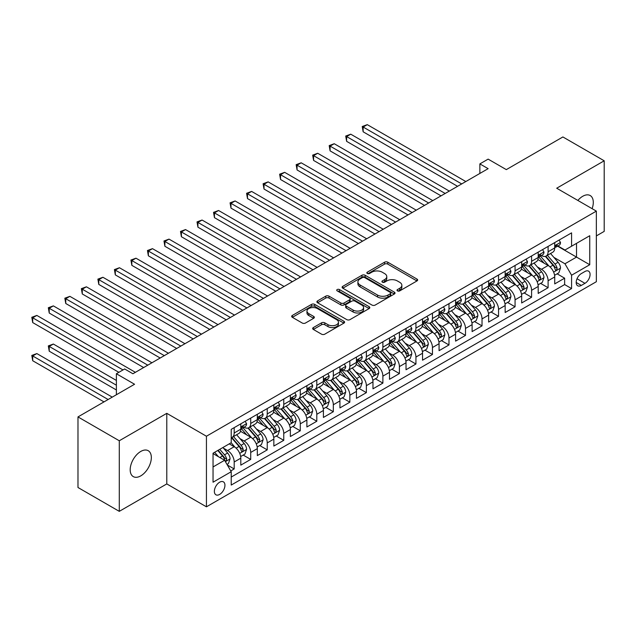 <?xml version="1.0" encoding="UTF-8"?>
<svg xmlns="http://www.w3.org/2000/svg" width="636" height="636" viewBox="0 0 636 636"><rect width="100%" height="100%" fill="white"/><g stroke="black" fill="none" stroke-linecap="round" stroke-linejoin="round"><path stroke-width="0.95" d="M397.476 290.89A1.606 0.93 0 0 0 399.742 290.89L416.978 280.937A2.29 1.328 0 0 0 417.645 280.007A2.29 1.328 0 0 0 416.978 279.069L387.785 262.215A2.29 1.328 0 0 0 384.541 262.215L367.314 272.16A1.606 0.93 0 0 0 366.845 272.82A1.606 0.93 0 0 0 367.314 273.472A1.606 0.93 0 0 0 369.58 273.472L371.814 272.184A7.338 4.237 0 0 1 382.188 272.184L384.621 273.591A7.338 4.237 0 0 1 386.775 276.588A7.338 4.237 0 0 1 384.621 279.586L382.395 280.874A1.606 0.93 0 0 0 381.926 281.525A1.606 0.93 0 0 0 382.395 282.185A1.606 0.93 0 0 0 384.661 282.185L386.895 280.897A7.338 4.237 0 0 1 397.269 280.897L399.702 282.297A7.338 4.237 0 0 1 401.857 285.294A7.338 4.237 0 0 1 399.702 288.291L397.476 289.579A1.606 0.93 0 0 0 397.007 290.231A1.606 0.93 0 0 0 397.476 290.89L397.476 289.579M140.763 475.871A14.954 8.634 120 0 0 150.533 462.69A14.954 8.634 120 0 0 148.236 450.709A14.954 8.634 120 0 0 140.763 451.449A14.954 8.634 120 0 0 130.992 464.622A14.954 8.634 120 0 0 133.282 476.61A14.954 8.634 120 0 0 140.763 475.871M592.116 208.672A14.954 8.634 120 0 0 590.2 195.546A14.954 8.634 120 0 0 582.719 196.286A14.954 8.634 120 0 0 577.87 200.443M219.651 494.418A7.473 4.317 120 0 0 224.54 487.836A7.473 4.317 120 0 0 223.395 481.842A7.473 4.317 120 0 0 219.651 482.207A7.473 4.317 120 0 0 214.769 488.798A7.473 4.317 120 0 0 215.914 494.792A7.473 4.317 120 0 0 219.651 494.418M313.349 327.572A2.29 1.328 0 0 0 312.674 328.502A2.29 1.328 0 0 0 313.349 329.44L321.538 334.17A2.29 1.328 0 0 0 324.781 334.17L343.917 323.12A2.29 1.328 0 0 0 344.593 322.182A2.29 1.328 0 0 0 343.917 321.252L314.725 304.398A2.29 1.328 0 0 0 311.481 304.398L292.345 315.44A2.29 1.328 0 0 0 291.678 316.378A2.29 1.328 0 0 0 292.345 317.316L302.235 323.024A2.29 1.328 0 0 0 305.479 323.024L313.675 318.302A2.29 1.328 0 0 0 314.343 317.364A2.29 1.328 0 0 0 313.675 316.426L308.77 313.596A6.137 3.546 0 0 1 306.973 311.091A6.137 3.546 0 0 1 310.758 307.816A6.137 3.546 0 0 1 317.444 308.587L336.659 319.677A6.137 3.546 0 0 1 338.455 322.182A6.137 3.546 0 0 1 334.671 325.457A6.137 3.546 0 0 1 327.985 324.686L324.781 322.842A2.29 1.328 0 0 0 321.538 322.842L313.349 327.572L313.349 329.44M596.353 235.916L604.2 231.385L604.2 160.797L562.892 136.955L506.312 169.621L488.13 159.127L479.87 163.897L488.13 168.667L132.916 373.753L124.656 368.983L116.388 373.753L116.388 394.741M119.282 440.764L119.282 511.352L166.783 483.924L166.783 413.336L119.282 440.764L77.982 416.914L134.57 384.247L116.388 373.753M166.783 413.336L206.438 436.232L596.353 211.12L596.353 281.708L206.438 506.82L206.438 436.232M604.2 160.797L556.699 188.224L596.353 211.12M371.973 305.049A2.29 1.328 0 0 0 375.216 305.049L394.352 293.999A2.29 1.328 0 0 0 395.028 293.069A2.29 1.328 0 0 0 394.352 292.131L365.159 275.277A2.29 1.328 0 0 0 361.916 275.277L342.78 286.327A2.29 1.328 0 0 0 342.112 287.257A2.29 1.328 0 0 0 342.78 288.195L371.973 305.049M337.827 291.232A1.606 0.93 0 0 1 339.457 291.463L369.103 308.579L349.999 319.614A2.29 1.328 0 0 1 346.755 319.614L317.563 302.76L317.563 300.884A2.29 1.328 0 0 0 316.895 301.822A2.29 1.328 0 0 0 317.563 302.76M317.563 300.884L325.751 296.153A2.29 1.328 0 0 1 328.995 296.153L340.832 302.99A2.29 1.328 0 0 0 344.076 302.99L349.514 299.858A2.29 1.328 0 0 0 350.182 298.92A2.29 1.328 0 0 0 349.514 297.982L337.191 290.867A1.606 0.93 0 0 1 336.714 290.207A1.606 0.93 0 0 1 337.708 289.356A1.606 0.93 0 0 1 339.457 289.555L369.134 306.687A2.29 1.328 0 0 1 369.81 307.625A2.29 1.328 0 0 1 369.134 308.563L369.134 306.687M119.282 511.352L77.982 487.502L77.982 416.914M230.765 470.934L234.191 468.955L227.338 464.995M223.435 448.149L227.585 450.542A9.349 5.398 60 0 1 234.191 461.99L240.805 458.174L240.805 465.139L250.711 459.415L243.198 455.074M239.955 438.609L244.105 441.002A9.349 5.398 60 0 1 250.711 452.45L257.326 448.634L257.326 455.599L267.239 449.875L259.719 445.534M256.483 429.069L260.625 431.462A9.349 5.398 60 0 1 267.239 442.91L273.846 439.094L273.846 446.059L283.759 440.335L276.239 435.994M273.003 419.529L277.153 421.922A9.349 5.398 60 0 1 283.759 433.37L290.366 429.554L290.366 436.519L300.279 430.795L292.767 426.454M289.523 409.989L293.673 412.39A9.349 5.398 60 0 1 300.279 423.83L306.886 420.014L306.886 426.979L316.8 421.255L309.287 416.914M306.043 400.449L310.193 402.85A9.349 5.398 60 0 1 316.8 414.298L323.414 410.482L323.414 417.439L333.328 411.723L325.807 407.382M322.563 390.917L326.713 393.31A9.349 5.398 60 0 1 333.328 404.758L339.934 400.942L339.934 407.907L349.848 402.183L342.327 397.842M339.091 381.377L343.233 383.77A9.349 5.398 60 0 1 349.848 395.218L356.454 391.402L356.454 398.367L366.368 392.643L358.847 388.302M355.611 371.837L359.761 374.23A9.349 5.398 60 0 1 366.368 385.678L372.974 381.862L372.974 388.827L382.888 383.103L375.375 378.762M372.132 362.297L376.281 364.69A9.349 5.398 60 0 1 382.888 376.138L389.502 372.322L389.502 379.287L399.408 373.563L391.895 369.222M388.652 352.757L392.802 355.15A9.349 5.398 60 0 1 399.408 366.598L406.022 362.782L406.022 369.747L415.936 364.023L408.415 359.682M405.18 343.217L409.322 345.618A9.349 5.398 60 0 1 415.936 357.058L422.543 353.242L422.543 360.207L432.456 354.483L424.935 350.15M421.7 333.677L425.85 336.078A9.349 5.398 60 0 1 432.456 347.526L439.063 343.71L439.063 350.675L448.976 344.95L441.464 340.61M438.22 324.145L442.37 326.538A9.349 5.398 60 0 1 448.976 337.986L455.583 334.17L455.583 341.135L465.496 335.411L457.984 331.07M454.74 314.605L458.89 316.998A9.349 5.398 60 0 1 465.496 328.446L472.111 324.63L472.111 331.595L482.024 325.87L474.504 321.53M471.26 305.065L475.41 307.458A9.349 5.398 60 0 1 482.024 318.906L488.631 315.09L488.631 322.055L498.545 316.33L491.024 311.99M487.788 295.525L491.93 297.918A9.349 5.398 60 0 1 498.545 309.366L505.151 305.55L505.151 312.515L515.065 306.791L507.544 302.45M504.308 285.985L508.458 288.378A9.349 5.398 60 0 1 515.065 299.826L521.671 296.01L521.671 302.975L531.585 297.25L524.072 292.91M520.828 276.445L524.978 278.846A9.349 5.398 60 0 1 531.585 290.286L538.199 286.478L538.199 293.435L548.105 287.718L548.105 280.754A9.349 5.398 -120 0 0 541.498 269.306L537.348 266.913M540.592 283.378L548.105 287.718M240.805 458.174A9.349 5.398 -120 0 0 234.191 446.726L229.238 443.864M257.326 448.634A9.349 5.398 -120 0 0 250.711 437.186L240.495 431.288M273.846 439.094A9.349 5.398 -120 0 0 267.239 427.646L257.016 421.748M290.366 429.554A9.349 5.398 -120 0 0 283.759 418.106L273.544 412.208M306.886 420.014A9.349 5.398 -120 0 0 300.279 408.574L290.064 402.675M323.414 410.482A9.349 5.398 -120 0 0 316.8 399.034L306.584 393.135M339.934 400.942A9.349 5.398 -120 0 0 333.328 389.494L323.104 383.595M356.454 391.402A9.349 5.398 -120 0 0 349.848 379.954L339.632 374.055M372.974 381.862A9.349 5.398 -120 0 0 366.368 370.414L356.152 364.515M389.502 372.322A9.349 5.398 -120 0 0 382.888 360.874L372.672 354.975M406.022 362.782A9.349 5.398 -120 0 0 399.408 351.334L389.192 345.435M422.543 353.242A9.349 5.398 -120 0 0 415.936 341.802L405.712 335.903M439.063 343.71A9.349 5.398 -120 0 0 432.456 332.262L422.24 326.363M455.583 334.17A9.349 5.398 -120 0 0 448.976 322.722L438.76 316.823M472.111 324.63A9.349 5.398 -120 0 0 465.496 313.182L455.281 307.283M488.631 315.09A9.349 5.398 -120 0 0 482.024 303.642L471.801 297.743M505.151 305.55A9.349 5.398 -120 0 0 498.545 294.102L488.329 288.203M521.671 296.01A9.349 5.398 -120 0 0 515.065 284.57L504.849 278.671M538.199 286.478A9.349 5.398 -120 0 0 531.585 275.03L521.369 269.131M584.953 271.5L581.32 273.599A7.242 4.182 120 0 0 576.582 279.983A7.242 4.182 120 0 0 577.695 285.787A7.242 4.182 120 0 0 581.32 285.429L584.953 283.33A7.242 4.182 120 0 0 589.683 276.946A7.242 4.182 120 0 0 588.57 271.143A7.242 4.182 120 0 0 584.953 271.5M213.044 466.951L224.611 460.273L231.218 471.721L231.218 485.069L571.573 288.569L571.573 275.221L564.959 263.773L553.877 257.373M231.218 471.721L213.044 482.207L213.044 453.214L231.218 442.72L231.218 429.364L571.573 232.863L571.573 246.219L589.747 235.725L589.747 264.727L571.573 275.221M244.017 427.217L244.105 427.265A9.349 5.398 60 0 0 248.779 427.726L255.386 423.918A9.349 5.398 -120 0 0 257.326 419.633L257.326 414.29M260.537 417.677L260.625 417.725A9.349 5.398 60 0 0 265.299 418.194L271.906 414.378A9.349 5.398 -120 0 0 273.846 410.101L273.846 404.758M277.065 408.137L277.153 408.193A9.349 5.398 60 0 0 281.82 408.654L288.434 404.838A9.349 5.398 -120 0 0 290.366 400.561L290.366 395.218M293.586 398.597L293.673 398.653A9.349 5.398 60 0 0 298.348 399.114L304.954 395.298A9.349 5.398 -120 0 0 306.886 391.021L306.886 385.678M310.106 389.065L310.193 389.113A9.349 5.398 60 0 0 314.868 389.574L321.474 385.758A9.349 5.398 -120 0 0 323.414 381.481L323.414 376.138M326.626 379.525L326.713 379.573A9.349 5.398 60 0 0 331.388 380.034L337.994 376.218A9.349 5.398 -120 0 0 339.934 371.941L339.934 366.598M343.154 369.985L343.233 370.033A9.349 5.398 60 0 0 347.908 370.494L354.522 366.678A9.349 5.398 -120 0 0 356.454 362.401L356.454 357.058M359.674 360.445L359.761 360.493A9.349 5.398 60 0 0 364.436 360.962L371.042 357.146A9.349 5.398 -120 0 0 372.974 352.861L372.974 347.518M376.194 350.905L376.281 350.953A9.349 5.398 60 0 0 380.956 351.422L387.562 347.606A9.349 5.398 -120 0 0 389.502 343.329L389.502 337.986M392.714 341.365L392.802 341.421A9.349 5.398 60 0 0 397.476 341.882L404.083 338.066A9.349 5.398 -120 0 0 406.022 333.789L406.022 328.446M409.234 331.825L409.322 331.881A9.349 5.398 60 0 0 413.996 332.342L420.603 328.526A9.349 5.398 -120 0 0 422.543 324.249L422.543 318.906M425.762 322.293L425.85 322.341A9.349 5.398 60 0 0 430.516 322.802L437.131 318.986A9.349 5.398 -120 0 0 439.063 314.709L439.063 309.366M442.282 312.753L442.37 312.801A9.349 5.398 60 0 0 447.044 313.262L453.651 309.446A9.349 5.398 -120 0 0 455.583 305.169L455.583 299.826M458.802 303.213L458.89 303.261A9.349 5.398 60 0 0 463.565 303.722L470.171 299.906A9.349 5.398 -120 0 0 472.111 295.629L472.111 290.286M475.323 293.673L475.41 293.721A9.349 5.398 60 0 0 480.085 294.19L486.691 290.374A9.349 5.398 -120 0 0 488.631 286.089L488.631 280.754M491.851 284.133L491.93 284.189A9.349 5.398 60 0 0 496.605 284.65L503.219 280.834A9.349 5.398 -120 0 0 505.151 276.557L505.151 271.214M508.371 274.593L508.458 274.649A9.349 5.398 60 0 0 513.133 275.11L519.739 271.294A9.349 5.398 -120 0 0 521.671 267.017L521.671 261.674M524.891 265.061L524.978 265.109A9.349 5.398 60 0 0 529.653 265.57L536.259 261.754A9.349 5.398 -120 0 0 538.199 257.477L538.199 252.134M231.218 477.064L564.633 284.57L564.633 278.178L554.719 283.902L554.719 276.938A9.349 5.398 -120 0 0 548.105 265.49L537.889 259.591M541.411 255.521L541.498 255.569A9.349 5.398 -120 0 0 546.173 256.03A9.349 5.398 -120 0 0 548.105 251.753L548.105 246.41M546.173 256.03L552.779 252.214A9.349 5.398 -120 0 0 554.719 247.937L554.719 242.594M234.191 427.646L234.191 432.989A9.349 5.398 60 0 1 232.259 437.266A9.349 5.398 60 0 1 231.218 437.648M232.259 437.266L238.866 433.45A9.349 5.398 -120 0 0 240.805 429.173L240.805 423.83M250.711 418.106L250.711 423.449A9.349 5.398 60 0 1 248.779 427.726M267.239 408.574L267.239 413.909A9.349 5.398 60 0 1 265.299 418.194M283.759 399.034L283.759 404.377A9.349 5.398 60 0 1 281.82 408.654M300.279 389.494L300.279 394.837A9.349 5.398 60 0 1 298.348 399.114M316.8 379.954L316.8 385.297A9.349 5.398 60 0 1 314.868 389.574M333.328 370.414L333.328 375.757A9.349 5.398 60 0 1 331.388 380.034M349.848 360.874L349.848 366.217A9.349 5.398 60 0 1 347.908 370.494M366.368 351.334L366.368 356.677A9.349 5.398 60 0 1 364.436 360.962M382.888 341.802L382.888 347.145A9.349 5.398 60 0 1 380.956 351.422M399.408 332.262L399.408 337.605A9.349 5.398 60 0 1 397.476 341.882M415.936 322.722L415.936 328.065A9.349 5.398 60 0 1 413.996 332.342M432.456 313.182L432.456 318.525A9.349 5.398 60 0 1 430.516 322.802M448.976 303.642L448.976 308.985A9.349 5.398 60 0 1 447.044 313.262M465.496 294.102L465.496 299.445A9.349 5.398 60 0 1 463.565 303.722M482.024 284.562L482.024 289.905A9.349 5.398 60 0 1 480.085 294.19M498.545 275.03L498.545 280.373A9.349 5.398 60 0 1 496.605 284.65M515.065 265.49L515.065 270.833A9.349 5.398 60 0 1 513.133 275.11M531.585 255.95L531.585 261.293A9.349 5.398 60 0 1 529.653 265.57M531.585 290.286L531.585 297.25M515.065 299.826L515.065 306.791M498.545 309.366L498.545 316.33M482.024 318.906L482.024 325.87M465.496 328.446L465.496 335.411M448.976 337.986L448.976 344.95M432.456 347.526L432.456 354.483M415.936 357.058L415.936 364.023M399.408 366.598L399.408 373.563M382.888 376.138L382.888 383.103M366.368 385.678L366.368 392.643M349.848 395.218L349.848 402.183M333.328 404.758L333.328 411.723M316.8 414.298L316.8 421.255M300.279 423.83L300.279 430.795M283.759 433.37L283.759 440.335M267.239 442.91L267.239 449.875M250.711 452.45L250.711 459.415M234.191 461.99L234.191 468.955M224.611 460.273L213.044 453.595M564.959 263.773L576.526 257.095L576.526 243.357L589.747 235.725M557.605 246.172L589.747 264.727M557.931 245.981L564.959 250.035L571.573 246.219M166.783 483.924L206.438 506.82M479.87 163.897L479.87 173.437M557.112 273.838L564.633 278.178M564.633 284.57L571.573 288.569M398.12 291.113L399.702 290.199A7.338 4.237 0 0 0 401.857 287.202L401.857 285.294M386.775 276.588L386.775 278.496A7.338 4.237 0 0 1 384.621 281.494L383.031 282.408M416.946 280.961L387.785 264.123A2.29 1.328 0 0 0 384.541 264.123L367.95 273.703M394.32 294.023L365.159 277.185A2.29 1.328 0 0 0 361.916 277.185L342.812 288.211M390.297 293.721A1.606 0.93 0 0 0 390.766 293.069A1.606 0.93 0 0 0 390.297 292.409L364.674 277.614A1.606 0.93 0 0 0 362.409 277.614L360.055 278.973A7.338 4.237 0 0 0 357.901 281.971A7.338 4.237 0 0 0 360.055 284.968L377.569 295.08A7.338 4.237 0 0 0 387.944 295.08L390.297 293.721L390.297 295.629A1.606 0.93 0 0 0 390.766 294.977L390.766 293.069M357.901 281.971L357.901 283.879A7.338 4.237 0 0 0 360.055 286.876L360.055 284.968M390.297 295.629L387.944 296.988A7.338 4.237 0 0 1 377.569 296.988L360.055 286.876M317.595 302.776L325.751 298.061L325.751 296.153M350.182 298.92L350.182 300.828A2.29 1.328 0 0 1 349.514 301.758L344.076 304.898A2.29 1.328 0 0 1 340.832 304.898L328.995 298.061A2.29 1.328 0 0 0 325.751 298.061M353.123 310.082A6.137 3.546 0 0 0 359.809 310.853A6.137 3.546 0 0 0 363.593 307.578A6.137 3.546 0 0 0 361.797 305.073L355.023 301.162A2.29 1.328 0 0 0 351.78 301.162L346.35 304.302A2.29 1.328 0 0 0 345.682 305.24A2.29 1.328 0 0 0 346.35 306.17L353.123 310.082L353.123 311.99A6.137 3.546 0 0 0 359.809 312.761A6.137 3.546 0 0 0 363.593 309.486L363.593 307.578M345.682 305.24L345.682 307.148A2.29 1.328 0 0 0 346.35 308.078L346.35 306.17M353.123 311.99L346.35 308.078M338.455 322.182L338.455 324.09A6.137 3.546 0 0 1 334.671 327.365A6.137 3.546 0 0 1 327.985 326.594L324.781 324.75A2.29 1.328 0 0 0 321.538 324.75L313.381 329.456M306.973 311.091L306.973 312.999A6.137 3.546 0 0 0 308.77 315.504L308.77 313.596M313.643 318.318L308.77 315.504M343.885 323.136L314.725 306.306A2.29 1.328 0 0 0 311.481 306.306L292.377 317.332L292.345 315.44M554.576 275.301L558.845 272.836L560.499 268.066A6.193 3.578 -120 0 0 558.09 262.247L550.538 253.51M549.027 266.094L540.401 256.101M544.114 263.185L539.105 257.389A14.835 8.57 -120 0 0 538.652 256.872M363.148 169.955L424.522 205.396L330.1 150.883L330.1 146.113L334.234 143.728L432.782 200.626M545.33 256.364L552.962 265.204A6.193 3.578 60 0 1 555.172 269.473L555.625 270.205L556.46 270.085L557.16 268.328A6.193 3.578 -120 0 0 554.95 264.059L547.397 255.322M545.783 256.221L553.988 265.721A3.156 1.821 60 0 1 554.783 266.953L557.16 268.328M559.092 240.066L560.499 242.499A6.193 3.578 60 0 1 559.219 245.242L556.079 247.054A6.193 3.578 -120 0 0 557.16 245.623L557.025 245.075M461.696 183.931L363.148 127.033L367.274 124.648L465.83 181.546M554.926 247.34L554.95 247.34A6.193 3.578 -120 0 0 556.079 247.054M556.357 245.162L557.16 245.623C556.77 244.693 556.103 245.075 555.172 246.768A6.193 3.578 60 0 1 554.719 247.65M457.57 186.316L363.148 131.803L363.148 127.033L362.234 126.508L367.274 124.648M363.148 131.803L362.234 126.508M538.056 284.841L542.325 282.376L543.979 277.606A6.193 3.578 -120 0 0 541.562 271.787L534.017 263.05M532.507 275.634L523.873 265.641M527.594 272.725L522.585 266.929A14.835 8.57 -120 0 0 522.124 266.412M346.628 179.495L408.002 214.936L313.58 160.415L313.58 155.645L317.714 153.268L416.262 210.166M528.81 265.904L536.442 274.744A6.193 3.578 60 0 1 538.652 279.013L539.105 279.745L539.94 279.625L540.632 277.868A6.193 3.578 -120 0 0 538.43 273.599L530.877 264.862M529.255 265.761L537.46 275.261A3.156 1.821 60 0 1 538.255 276.493L540.632 277.868M521.536 294.373L525.805 291.908L527.459 287.138A6.193 3.578 -120 0 0 525.042 281.327L517.497 272.59M515.979 285.174L507.353 275.181M511.074 282.265L506.065 276.461A14.835 8.57 -120 0 0 505.604 275.945M330.1 189.035L391.482 224.468L297.06 169.955L297.06 165.185L301.186 162.8L399.742 219.698M512.29 275.444L519.922 284.284A6.193 3.578 60 0 1 522.132 288.553L522.577 289.285L523.42 289.165L524.112 287.408A6.193 3.578 -120 0 0 521.902 283.139L514.357 274.402M512.735 275.301L520.94 284.801A3.156 1.821 60 0 1 521.735 286.033L524.112 287.408M505.016 303.913L509.285 301.448L510.931 296.678A6.193 3.578 -120 0 0 508.522 290.867L500.977 282.13M499.459 294.707L490.833 284.721M494.554 291.797L489.545 286.001A14.835 8.57 -120 0 0 489.084 285.485M313.58 198.575L374.962 234.008L280.54 179.495L280.54 174.725L284.666 172.34L383.222 229.238M495.762 284.984L503.402 293.824A6.193 3.578 60 0 1 505.604 298.085L506.057 298.825L506.892 298.705L507.592 296.948A6.193 3.578 -120 0 0 505.382 292.679L497.837 283.942M496.215 284.841L504.42 294.341A3.156 1.821 60 0 1 505.215 295.573L507.592 296.948M488.488 313.453L492.757 310.988L494.411 306.218A6.193 3.578 -120 0 0 492.002 300.407L484.449 291.662M482.939 304.247L474.313 294.261M478.026 301.337L473.025 295.541A14.835 8.57 -120 0 0 472.564 295.025M297.06 208.115L358.434 243.548L264.012 189.035L264.012 184.265L268.146 181.88L366.702 238.778M479.242 294.524L486.882 303.364A6.193 3.578 60 0 1 489.084 307.625L489.537 308.365L490.372 308.245L491.072 306.48A6.193 3.578 -120 0 0 488.861 302.219L481.309 293.474M479.695 294.381L487.899 303.881A3.156 1.821 60 0 1 488.694 305.113L491.072 306.48M542.572 249.606L543.979 252.039A6.193 3.578 60 0 1 542.699 254.782L539.559 256.594A6.193 3.578 -120 0 0 540.632 255.163L540.505 254.615M445.176 193.471L346.628 136.573L350.754 134.188L449.31 191.086M538.406 256.88L538.43 256.88A6.193 3.578 -120 0 0 539.559 256.594M539.837 254.702L540.632 255.163C540.242 254.233 539.582 254.615 538.652 256.308A6.193 3.578 60 0 1 538.199 257.19M441.05 195.856L346.628 141.343L346.628 136.573L345.714 136.048L350.754 134.188M346.628 141.343L345.714 136.048M526.052 259.146L527.459 261.579A6.193 3.578 60 0 1 526.171 264.314L523.03 266.126A6.193 3.578 -120 0 0 524.112 264.703L523.985 264.155M428.656 203.011L329.194 145.588L334.234 143.728M521.878 266.42L521.902 266.42A6.193 3.578 -120 0 0 523.03 266.126M523.317 264.242L524.112 264.703C523.722 263.773 523.062 264.155 522.132 265.848A6.193 3.578 60 0 1 521.671 266.73M330.1 150.883L329.194 145.588M509.531 268.686L510.931 271.119A6.193 3.578 60 0 1 509.651 273.854L506.51 275.666A6.193 3.578 -120 0 0 507.592 274.243L507.456 273.695M412.136 212.551L312.674 155.128L317.714 153.268M505.358 275.96L505.382 275.96A6.193 3.578 -120 0 0 506.51 275.666M506.789 273.782L507.592 274.243C507.202 273.305 506.542 273.687 505.604 275.388A6.193 3.578 60 0 1 505.151 276.27M313.58 160.415L312.674 155.128M493.011 278.226L494.411 280.651A6.193 3.578 60 0 1 493.131 283.394L489.99 285.206A6.193 3.578 -120 0 0 491.072 283.783L490.936 283.235M395.608 222.083L296.153 164.66L301.186 162.8M488.838 285.5L488.861 285.5A6.193 3.578 -120 0 0 489.99 285.206M490.269 283.322L491.072 283.783C490.682 282.845 490.022 283.227 489.084 284.928A6.193 3.578 60 0 1 488.631 285.803M297.06 169.955L296.153 164.66M471.968 322.993L476.237 320.528L477.89 315.758A6.193 3.578 -120 0 0 475.482 309.947L467.929 301.202M466.419 313.786L457.793 303.801M461.505 310.877L456.497 305.081A14.835 8.57 -120 0 0 456.044 304.565M280.54 217.655L341.914 253.088L247.491 198.575L247.491 193.805L251.625 191.42L350.174 248.318M462.722 304.064L470.354 312.904A6.193 3.578 60 0 1 472.564 317.165L473.017 317.905L473.852 317.785L474.543 316.02A6.193 3.578 -120 0 0 472.341 311.759L464.789 303.014M463.167 303.921L471.371 313.413A3.156 1.821 60 0 1 472.166 314.653L474.543 316.02M476.483 287.758L477.89 290.191A6.193 3.578 60 0 1 476.61 292.934L473.47 294.746A6.193 3.578 -120 0 0 474.543 293.323L474.416 292.767M379.088 231.623L279.625 174.2L284.666 172.34M472.317 295.032L472.341 295.032A6.193 3.578 -120 0 0 473.47 294.746M473.748 292.854L474.543 293.323C474.154 292.385 473.494 292.767 472.564 294.46A6.193 3.578 60 0 1 472.111 295.343M280.54 179.495L279.625 174.2M455.448 332.533L459.717 330.068L461.37 325.298A6.193 3.578 -120 0 0 458.953 319.487L451.409 310.742M449.898 323.327L441.265 313.333M444.985 320.417L439.977 314.621A14.835 8.57 -120 0 0 439.516 314.105M264.012 227.187L325.394 262.628L230.971 208.115L230.971 203.345L235.105 200.96L333.654 257.858M446.202 313.604L453.834 322.444A6.193 3.578 60 0 1 456.044 326.705L456.489 327.437L457.332 327.325L458.023 325.56A6.193 3.578 -120 0 0 455.821 321.299L448.269 312.554M446.647 313.453L454.851 322.953A3.156 1.821 60 0 1 455.646 324.185L458.023 325.56M459.963 297.298L461.37 299.731A6.193 3.578 60 0 1 460.082 302.474L456.95 304.286A6.193 3.578 -120 0 0 458.023 302.855L457.896 302.307M362.568 241.163L263.105 183.74L268.146 181.88M455.789 304.572L455.821 304.572A6.193 3.578 -120 0 0 456.95 304.286M457.228 302.394L458.023 302.855C457.634 301.925 456.974 302.307 456.044 304A6.193 3.578 60 0 1 455.583 304.882M264.012 189.035L263.105 183.74M438.927 342.073L443.197 339.608L444.842 334.838A6.193 3.578 -120 0 0 442.433 329.019L434.889 320.282M433.37 332.867L424.745 322.873M428.465 329.957L423.457 324.161A14.835 8.57 -120 0 0 422.996 323.645M247.491 236.727L308.873 272.168L214.451 217.655L214.451 212.885L218.577 210.5L317.133 267.398M429.674 323.136L437.314 331.976A6.193 3.578 60 0 1 439.524 336.245L439.969 336.977L440.804 336.857L441.503 335.1A6.193 3.578 -120 0 0 439.293 330.831L431.749 322.094M430.127 322.993L438.331 332.493A3.156 1.821 60 0 1 439.126 333.725L441.503 335.1M443.443 306.838L444.842 309.271A6.193 3.578 60 0 1 443.562 312.014L440.422 313.826A6.193 3.578 -120 0 0 441.503 312.395L441.376 311.847M346.048 250.703L246.585 193.28L251.625 191.42M439.269 314.112L439.293 314.112A6.193 3.578 -120 0 0 440.422 313.826M440.7 311.934L441.503 312.395C441.114 311.465 440.454 311.847 439.524 313.54A6.193 3.578 60 0 1 439.063 314.423M247.491 198.575L246.585 193.28M422.399 351.613L426.677 349.148L428.322 344.378A6.193 3.578 -120 0 0 425.913 338.559L418.361 329.822M416.85 342.406L408.225 332.413M411.945 339.497L406.937 333.693A14.835 8.57 -120 0 0 406.476 333.185M230.971 246.267L292.345 281.708L197.931 227.187L197.931 222.417L202.057 220.032L300.613 276.938M413.154 332.676L420.793 341.516A6.193 3.578 60 0 1 422.996 345.785L423.449 346.517L424.284 346.397L424.983 344.64A6.193 3.578 -120 0 0 422.773 340.371L415.228 331.634M413.607 332.533L421.811 342.033A3.156 1.821 60 0 1 422.606 343.265L424.983 344.64M426.923 316.378L428.322 318.811A6.193 3.578 60 0 1 427.042 321.546L423.902 323.358A6.193 3.578 -120 0 0 424.983 321.935L424.848 321.387M329.528 260.243L230.065 202.82L235.105 200.96M422.749 323.652L422.773 323.652A6.193 3.578 -120 0 0 423.902 323.358M424.18 321.474L424.983 321.935C424.594 321.005 423.934 321.387 422.996 323.08A6.193 3.578 60 0 1 422.543 323.963M230.971 208.115L230.065 202.82M405.879 361.145L410.148 358.68L411.802 353.91A6.193 3.578 -120 0 0 409.393 348.099L401.841 339.362M400.33 351.939L391.704 341.953M395.417 349.037L390.409 343.233A14.835 8.57 -120 0 0 389.955 342.717M214.451 255.807L275.825 291.24L181.403 236.727L181.403 231.957L185.537 229.572L284.085 286.47M396.633 342.216L404.265 351.056A6.193 3.578 60 0 1 406.476 355.325L406.929 356.057L407.763 355.937L408.463 354.18A6.193 3.578 -120 0 0 406.253 349.911L398.7 341.174M397.087 342.073L405.291 351.573A3.156 1.821 60 0 1 406.086 352.805L408.463 354.18M410.395 325.918L411.802 328.351A6.193 3.578 60 0 1 410.522 331.086L407.382 332.898A6.193 3.578 -120 0 0 408.463 331.475L408.328 330.927M312.999 269.783L213.537 212.36L218.577 210.5M406.229 333.192L406.253 333.192A6.193 3.578 -120 0 0 407.382 332.898M407.66 331.014L408.463 331.475C408.073 330.545 407.406 330.927 406.476 332.62A6.193 3.578 60 0 1 406.022 333.502M214.451 217.655L213.537 212.36M389.359 370.685L393.628 368.22L395.282 363.45A6.193 3.578 -120 0 0 392.873 357.639L385.321 348.902M383.81 361.479L375.176 351.493M378.897 358.569L373.889 352.773A14.835 8.57 -120 0 0 373.427 352.257M197.931 265.347L259.305 300.78L164.883 246.267L164.883 241.497L169.017 239.112L267.565 296.01M380.113 351.756L387.745 360.596A6.193 3.578 60 0 1 389.955 364.857L390.409 365.597L391.243 365.477L391.935 363.713A6.193 3.578 -120 0 0 389.733 359.451L382.18 350.714M380.559 351.613L388.763 361.113A3.156 1.821 60 0 1 389.558 362.345L391.935 363.713M393.875 335.458L395.282 337.891A6.193 3.578 60 0 1 394.002 340.626L390.862 342.438A6.193 3.578 -120 0 0 391.935 341.015L391.808 340.467M296.479 279.323L197.017 221.892L202.057 220.032M389.709 342.732L389.733 342.732A6.193 3.578 -120 0 0 390.862 342.438M391.14 340.554L391.935 341.015C391.545 340.077 390.886 340.459 389.955 342.16A6.193 3.578 60 0 1 389.502 343.043M197.931 227.187L197.017 221.892M372.839 380.225L377.108 377.76L378.762 372.99A6.193 3.578 -120 0 0 376.345 367.179L368.8 358.434M367.282 371.019L358.656 361.033M362.377 368.109L357.368 362.313A14.835 8.57 -120 0 0 356.907 361.797M181.403 274.887L242.785 310.32L148.363 255.807L148.363 251.037L152.489 248.652L251.045 305.55M363.593 361.296L371.225 370.136A6.193 3.578 60 0 1 373.435 374.397L373.881 375.137L374.723 375.017L375.415 373.252A6.193 3.578 -120 0 0 373.205 368.991L365.66 360.246M364.038 361.153L372.243 370.645A3.156 1.821 60 0 1 373.038 371.885L375.415 373.252M377.355 344.998L378.762 347.423A6.193 3.578 60 0 1 377.474 350.166L374.334 351.978A6.193 3.578 -120 0 0 375.415 350.555L375.288 350.007M279.959 288.855L180.497 231.432L185.537 229.572M373.181 352.272L373.205 352.272A6.193 3.578 -120 0 0 374.334 351.978M374.62 350.094L375.415 350.555C375.025 349.617 374.365 349.999 373.435 351.7A6.193 3.578 60 0 1 372.974 352.575M181.403 236.727L180.497 231.432M356.319 389.765L360.588 387.3L362.234 382.53A6.193 3.578 -120 0 0 359.825 376.719L352.28 367.974M350.762 380.559L342.136 370.573M345.857 377.649L340.848 371.853A14.835 8.57 -120 0 0 340.387 371.337M164.883 284.427L226.265 319.86L131.843 265.347L131.843 260.577L135.969 258.192L234.525 315.09M347.065 370.836L354.705 379.676A6.193 3.578 60 0 1 356.907 383.937L357.36 384.669L358.195 384.557L358.895 382.793A6.193 3.578 -120 0 0 356.685 378.531L349.14 369.786M347.518 370.685L355.723 380.185A3.156 1.821 60 0 1 356.518 381.425L358.895 382.793M360.835 354.53L362.234 356.963A6.193 3.578 60 0 1 360.954 359.706L357.814 361.518A6.193 3.578 -120 0 0 358.895 360.087L358.76 359.539M263.439 298.395L163.977 240.972L169.017 239.112M356.661 361.805L356.685 361.805A6.193 3.578 -120 0 0 357.814 361.518M358.092 359.626L358.895 360.087C358.505 359.157 357.845 359.539 356.907 361.232A6.193 3.578 60 0 1 356.454 362.115M164.883 246.267L163.977 240.972M339.791 399.305L344.06 396.84L345.714 392.07A6.193 3.578 -120 0 0 343.305 386.259L335.752 377.514M334.242 390.099L325.616 380.105M329.329 387.189L324.328 381.393A14.835 8.57 -120 0 0 323.867 380.877M148.363 293.959L209.737 329.4L115.315 274.887L115.315 270.117L119.449 267.732L218.005 324.63M330.545 380.368L338.185 389.208A6.193 3.578 60 0 1 340.387 393.477L340.84 394.209L341.675 394.097L342.375 392.333A6.193 3.578 -120 0 0 340.165 388.063L332.612 379.326M330.998 380.225L339.203 389.725A3.156 1.821 60 0 1 339.998 390.957L342.375 392.333M344.315 364.07L345.714 366.503A6.193 3.578 60 0 1 344.434 369.246L341.294 371.058A6.193 3.578 -120 0 0 342.375 369.627L342.24 369.079M246.911 307.935L147.457 250.512L152.489 248.652M340.141 371.345L340.165 371.345A6.193 3.578 -120 0 0 341.294 371.058M341.572 369.166L342.375 369.627C341.985 368.697 341.325 369.079 340.387 370.772A6.193 3.578 60 0 1 339.934 371.655M148.363 255.807L147.457 250.512M323.271 408.845L327.54 406.38L329.194 401.61A6.193 3.578 -120 0 0 326.785 395.791L319.232 387.054M317.722 399.639L309.096 389.645M312.809 396.729L307.8 390.933A14.835 8.57 -120 0 0 307.347 390.417M131.843 303.499L193.217 338.94L98.795 284.419L98.795 279.657L102.929 277.272L201.477 334.17M314.025 389.908L321.657 398.748A6.193 3.578 60 0 1 323.867 403.017L324.32 403.749L325.155 403.629L325.847 401.873A6.193 3.578 -120 0 0 323.645 397.603L316.092 388.866M314.47 389.765L322.675 399.265A3.156 1.821 60 0 1 323.47 400.497L325.847 401.873M327.786 373.61L329.194 376.043A6.193 3.578 60 0 1 327.914 378.786L324.773 380.598A6.193 3.578 -120 0 0 325.847 379.167L325.719 378.619M230.391 317.475L130.929 260.052L135.969 258.192M323.621 380.885L323.645 380.885A6.193 3.578 -120 0 0 324.773 380.598M325.052 378.706L325.847 379.167C325.457 378.237 324.797 378.619 323.867 380.312A6.193 3.578 60 0 1 323.414 381.195M131.843 265.347L130.929 260.052M306.751 418.385L311.02 415.912L312.674 411.142A6.193 3.578 -120 0 0 310.257 405.331L302.712 396.594M301.202 409.179L292.568 399.185M296.289 406.269L291.28 400.465A14.835 8.57 -120 0 0 290.819 399.949M115.315 313.039L176.697 348.472L82.275 293.959L82.275 289.189L86.409 286.804L184.957 343.71M297.505 399.448L305.137 408.288A6.193 3.578 60 0 1 307.347 412.557L307.792 413.289L308.635 413.169L309.327 411.413A6.193 3.578 -120 0 0 307.124 407.143L299.572 398.406M297.95 399.305L306.155 408.805A3.156 1.821 60 0 1 306.95 410.037L309.327 411.413M311.266 383.15L312.674 385.583A6.193 3.578 60 0 1 311.386 388.318L308.253 390.13A6.193 3.578 -120 0 0 309.327 388.707L309.199 388.159M213.871 327.015L114.408 269.592L119.449 267.732M307.093 390.425L307.124 390.425A6.193 3.578 -120 0 0 308.253 390.13M308.532 388.246L309.327 388.707C308.937 387.777 308.277 388.159 307.347 389.852A6.193 3.578 60 0 1 306.886 390.735M115.315 274.887L114.408 269.592M290.231 427.917L294.5 425.452L296.145 420.682A6.193 3.578 -120 0 0 293.737 414.871L286.192 406.134M284.674 418.711L276.048 408.725M279.768 415.809L274.76 410.005A14.835 8.57 -120 0 0 274.299 409.489M98.795 322.579L160.177 358.012L65.754 303.499L65.754 298.729L69.881 296.344L168.437 353.242M280.977 408.988L288.617 417.828A6.193 3.578 60 0 1 290.827 422.097L291.272 422.829L292.107 422.709L292.806 420.953A6.193 3.578 -120 0 0 290.596 416.683L283.052 407.946M281.43 408.845L289.634 418.345A3.156 1.821 60 0 1 290.429 419.577L292.806 420.953M294.746 392.69L296.145 395.123A6.193 3.578 60 0 1 294.865 397.858L291.725 399.67A6.193 3.578 -120 0 0 292.806 398.247L292.679 397.699M197.351 336.555L97.888 279.132L102.929 277.272M290.572 399.965L290.596 399.965A6.193 3.578 -120 0 0 291.725 399.67M292.004 397.786L292.806 398.247C292.417 397.317 291.757 397.699 290.827 399.392A6.193 3.578 60 0 1 290.366 400.275M98.795 284.419L97.888 279.132M273.703 437.457L277.98 434.992L279.625 430.222A6.193 3.578 -120 0 0 277.216 424.411L269.664 415.674M268.154 428.251L259.528 418.265M263.248 425.341L258.24 419.545A14.835 8.57 -120 0 0 257.779 419.029M82.275 332.119L143.649 367.552L49.234 313.039L49.234 308.269L53.36 305.884L151.917 362.782M264.457 418.528L272.097 427.368A6.193 3.578 60 0 1 274.299 431.629L274.752 432.369L275.587 432.249L276.286 430.485A6.193 3.578 -120 0 0 274.076 426.223L266.532 417.486M264.91 418.385L273.114 427.885A3.156 1.821 60 0 1 273.909 429.117L276.286 430.485M278.226 402.23L279.625 404.663A6.193 3.578 60 0 1 278.345 407.398L275.205 409.21A6.193 3.578 -120 0 0 276.286 407.787L276.151 407.239M180.831 346.087L81.368 288.665L86.409 286.804M274.052 409.505L274.076 409.505A6.193 3.578 -120 0 0 275.205 409.21M275.483 407.326L276.286 407.787C275.897 406.849 275.237 407.231 274.299 408.932A6.193 3.578 60 0 1 273.846 409.815M82.275 293.959L81.368 288.665M257.183 446.997L261.452 444.532L263.105 439.762A6.193 3.578 -120 0 0 260.696 433.951L253.144 425.206M251.633 437.791L243.008 427.805M246.72 434.881L241.712 429.085A14.835 8.57 -120 0 0 241.259 428.569M65.754 341.659L118.868 372.322L32.706 322.579L32.706 317.809L36.84 315.424L135.389 372.322M247.937 428.068L255.569 436.908A6.193 3.578 60 0 1 257.779 441.169L258.232 441.909L259.067 441.789L259.766 440.025A6.193 3.578 -120 0 0 257.556 435.763L250.004 427.018M248.39 427.925L256.594 437.417A3.156 1.821 60 0 1 257.389 438.657L259.766 440.025M261.698 411.762L263.105 414.195A6.193 3.578 60 0 1 261.825 416.938L258.685 418.75A6.193 3.578 -120 0 0 259.766 417.327L259.631 416.771M164.303 355.627L64.84 298.205L69.881 296.344M257.532 419.037L257.556 419.037A6.193 3.578 -120 0 0 258.685 418.75M258.963 416.866L259.766 417.327C259.377 416.389 258.709 416.771 257.779 418.472A6.193 3.578 60 0 1 257.326 419.347M65.754 303.499L64.84 298.205M240.662 456.537L244.932 454.072L246.585 449.302A6.193 3.578 -120 0 0 244.176 443.491L236.624 434.746M235.113 447.331L231.162 442.751M230.2 444.421L229.556 443.682M116.388 380.431L53.36 344.044L49.234 346.429L49.234 351.199L116.388 389.971M231.417 437.608L239.049 446.448A6.193 3.578 60 0 1 241.259 450.709L241.712 451.441L242.547 451.329L243.238 449.565A6.193 3.578 -120 0 0 241.036 445.303L233.484 436.558M231.862 437.457L240.066 446.957A3.156 1.821 60 0 1 240.861 448.189L243.238 449.565M49.234 351.199L48.32 345.905L116.388 385.201M48.32 345.905L53.36 344.044M245.178 421.302L246.585 423.735A6.193 3.578 60 0 1 245.305 426.478L242.165 428.29A6.193 3.578 -120 0 0 243.238 426.859L243.111 426.311M147.783 365.167L48.32 307.745L53.36 305.884M241.012 428.577L241.036 428.577A6.193 3.578 -120 0 0 242.165 428.29M242.443 426.398L243.238 426.859C242.849 425.929 242.189 426.311 241.259 428.004A6.193 3.578 60 0 1 240.805 428.887M49.234 313.039L48.32 307.745M227.004 464.423L228.411 463.612L230.065 458.842A6.193 3.578 -120 0 0 227.648 453.023L222.894 447.521M218.458 456.72L214.634 452.291M213.68 453.961L213.044 453.23M112.262 397.126L36.84 353.576L32.706 355.961L32.706 360.731L104.002 401.896M217.774 450.479L222.528 455.98A6.193 3.578 60 0 1 224.739 460.249L225.184 460.981L226.026 460.862L226.718 459.105A6.193 3.578 -120 0 0 224.508 454.835L219.762 449.334M218.156 450.256L223.546 456.497A3.156 1.821 60 0 1 224.341 457.729L226.718 459.105M32.706 360.731L31.8 355.437L108.128 399.511M31.8 355.437L36.84 353.576M123.002 369.937L31.8 317.285L36.84 315.424M32.706 322.579L31.8 317.285M227.585 450.542L234.191 446.726M244.105 441.002L250.711 437.186M260.625 431.462L267.239 427.646M277.153 421.922L283.759 418.106M293.673 412.39L300.279 408.574M310.193 402.85L316.8 399.034M326.713 393.31L333.328 389.494M343.233 383.77L349.848 379.954M359.761 374.23L366.368 370.414M376.281 364.69L382.888 360.874M392.802 355.15L399.408 351.334M409.322 345.618L415.936 341.802M425.85 336.078L432.456 332.262M442.37 326.538L448.976 322.722M458.89 316.998L465.496 313.182M475.41 307.458L482.024 303.642M491.93 297.918L498.545 294.102M508.458 288.378L515.065 284.57M524.978 278.846L531.585 275.03M541.498 269.306L548.105 265.49M548.105 251.753L554.719 247.937M234.191 432.989L240.805 429.173M250.711 423.449L257.326 419.633M267.239 413.909L273.846 410.101M283.759 404.377L290.366 400.561M300.279 394.837L306.886 391.021M316.8 385.297L323.414 381.481M333.328 375.757L339.934 371.941M349.848 366.217L356.454 362.401M366.368 356.677L372.974 352.861M382.888 347.145L389.502 343.329M399.408 337.605L406.022 333.789M415.936 328.065L422.543 324.249M432.456 318.525L439.063 314.709M448.976 308.985L455.583 305.169M465.496 299.445L472.111 295.629M482.024 289.905L488.631 286.089M498.545 280.373L505.151 276.557M515.065 270.833L521.671 267.017M531.585 261.293L538.199 257.477M548.105 280.754L554.719 276.938M577.027 278.751L584.953 283.33M576.192 282.471L581.32 285.429M399.702 290.199L399.702 288.291M382.395 282.185L382.395 280.874M384.621 281.494L384.621 279.586M367.314 273.472L367.314 272.16M384.541 264.123L384.541 262.215M387.785 264.123L387.785 262.215M416.978 280.937L416.978 279.069M342.78 288.195L342.78 286.327M361.916 277.185L361.916 275.277M365.159 277.185L365.159 275.277M394.352 293.999L394.352 292.131M377.569 296.988L377.569 295.08M387.944 296.988L387.944 295.08M328.995 298.061L328.995 296.153M340.832 304.898L340.832 302.99M344.076 304.898L344.076 302.99M349.514 301.758L349.514 299.858M339.457 291.463L339.457 289.555M321.538 324.75L321.538 322.842M324.781 324.75L324.781 322.842M327.985 326.594L327.985 324.686M313.675 318.302L313.675 316.426M311.481 306.306L311.481 304.398M314.725 306.306L314.725 304.398M343.917 323.12L343.917 321.252M553.63 272.121L560.459 268.185M554.95 264.059L558.09 262.247M550.013 266.913L552.962 265.204M560.459 242.427L554.719 245.742M537.11 281.661L543.939 277.725M538.43 273.599L541.562 271.787M533.493 276.453L536.442 274.744M520.59 291.201L527.411 287.257M521.902 283.139L525.042 281.327M516.973 285.993L519.922 284.284M504.07 300.741L510.891 296.797M505.382 292.679L508.522 290.867M500.445 295.525L503.402 293.824M487.55 310.281L494.371 306.337M488.861 302.219L492.002 300.407M483.924 305.065L486.882 303.364M543.939 251.967L538.199 255.282M527.411 261.507L521.671 264.822M510.891 271.047L505.151 274.362M494.371 280.587L488.631 283.895M471.022 319.821L477.851 315.877M472.341 311.759L475.482 309.947M467.404 314.605L470.354 312.904M477.851 290.119L472.111 293.435M454.502 329.361L461.331 325.417M455.821 321.299L458.953 319.487M450.884 324.145L453.834 322.444M461.331 299.659L455.583 302.975M437.981 338.893L444.803 334.957M439.293 330.831L442.433 329.019M434.356 333.685L437.314 331.976M444.803 309.199L439.063 312.515M421.461 348.433L428.282 344.497M422.773 340.371L425.913 338.559M417.836 343.225L420.793 341.516M428.282 318.739L422.543 322.055M404.933 357.973L411.762 354.029M406.253 349.911L409.393 348.099M401.316 352.765L404.265 351.056M411.762 328.279L406.022 331.595M388.413 367.513L395.242 363.569M389.733 359.451L392.873 357.639M384.796 362.297L387.745 360.596M395.242 337.819L389.502 341.135M371.893 377.053L378.714 373.109M373.205 368.991L376.345 367.179M368.276 371.837L371.225 370.136M378.714 347.359L372.974 350.667M355.373 386.593L362.194 382.649M356.685 378.531L359.825 376.719M351.748 381.377L354.705 379.676M362.194 356.891L356.454 360.207M338.853 396.125L345.674 392.189M340.165 388.063L343.305 386.259M335.228 390.917L338.185 389.208M345.674 366.431L339.934 369.747M322.325 405.665L329.154 401.729M323.645 397.603L326.785 395.791M318.708 400.457L321.657 398.748M329.154 375.971L323.414 379.287M305.805 415.205L312.634 411.269M307.124 407.143L310.257 405.331M302.187 409.997L305.137 408.288M312.634 385.511L306.886 388.827M289.285 424.745L296.106 420.801M290.596 416.683L293.737 414.871M285.659 419.529L288.617 417.828M296.106 395.051L290.366 398.367M272.765 434.285L279.586 430.341M274.076 426.223L277.216 424.411M269.139 429.069L272.097 427.368M279.586 404.591L273.846 407.907M256.236 443.825L263.065 439.881M257.556 435.763L260.696 433.951M252.619 438.609L255.569 436.908M263.065 414.123L257.326 417.439M239.716 453.365L246.545 449.421M241.036 445.303L244.176 443.491M236.099 448.149L239.049 446.448M246.545 423.663L240.805 426.979M225.398 461.633L230.017 458.961M224.508 454.835L227.648 453.023M219.857 457.53L222.528 455.98"/></g></svg>
